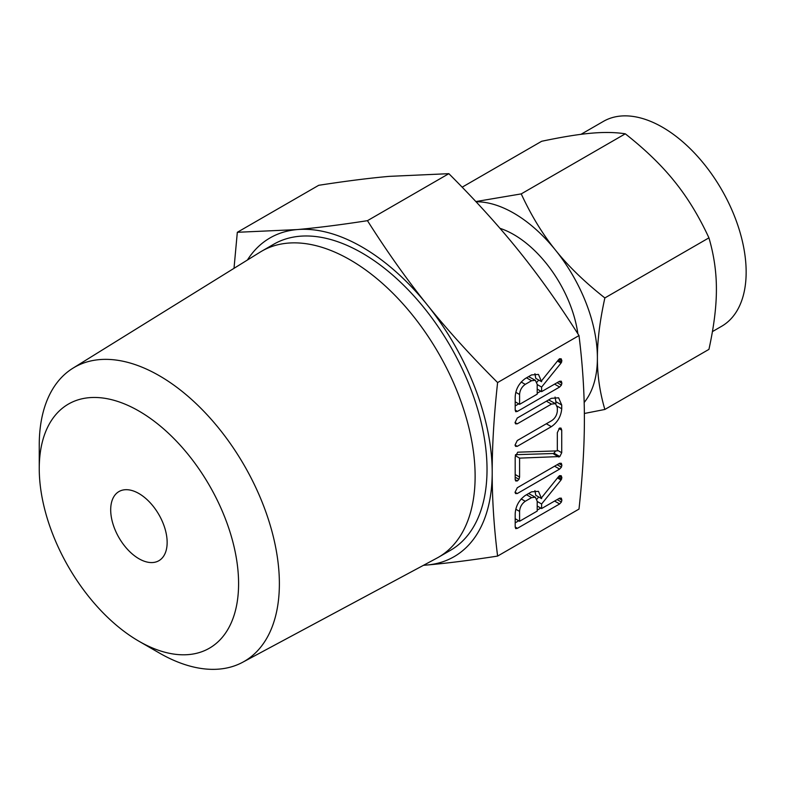 <?xml version="1.0" encoding="UTF-8"?>
<svg xmlns="http://www.w3.org/2000/svg" width="785" height="785" viewBox="0 0 785 785"><rect width="100%" height="100%" fill="white"/><g stroke="black" fill="none" stroke-linecap="round" stroke-linejoin="round"><path stroke-width="1.18" d="M515.029 492.303L517.286 487.73L559.617 463.287L561.314 463.287L561.883 465.25L561.403 467.193L559.617 469.096L517.286 493.539L515.598 493.569L515.029 492.303M517.717 452.189L557.321 450.884L557.321 432.682L559.519 428.08L561 428.08L561.726 430.141L561.726 452.719L559.823 456.546L519.582 458.126L519.582 477.054L518.944 479.35L517.384 480.93L515.706 480.969L515.186 479.596L515.186 457.017L517.717 452.189M515.029 422.585L517.276 418.022L551.355 398.338L558.616 397.809L561.726 405.031L561.726 408.769C561.039 416.374 557.586 422.34 551.355 426.667L517.276 446.341L515.598 446.361L515.029 445.095L517.286 440.522L551.443 420.809C554.828 418.621 556.781 415.461 557.321 411.33L557.321 407.562L555.525 403.647L551.443 404.098L517.286 423.822L515.598 423.851L515.029 422.585M531.553 374.916L538.451 374.406L541.601 381.716L541.601 380.735L558.4 359.893L559.597 358.725L561.226 358.823L561.883 360.815L561.03 363.092L541.601 387.074L541.601 391.627L559.558 381.265L561.295 381.206L561.883 383.188L561.393 385.141L559.627 387.034L517.433 411.389L515.745 411.723L515.186 410.104L515.186 397.043C515.578 389.37 518.944 383.198 525.253 378.556L531.553 374.916M497.602 556.084L578.996 509.082C582.627 475.877 584.423 445.919 584.383 419.21C584.423 392.52 582.627 364.632 578.996 335.568L497.602 382.56C493.971 415.775 492.166 445.733 492.205 472.433C492.166 499.132 493.961 527.02 497.602 556.084C470.627 560.264 447.146 563.237 427.138 565.004A184.043 106.26 -120 0 0 492.205 472.433A184.043 106.26 -120 0 0 427.138 304.727A184.043 106.26 -120 0 0 362.062 247.03A184.043 106.26 -120 0 0 296.995 229.593A184.043 106.26 -120 0 0 247.412 260.021M531.553 491.842L538.451 491.322L541.601 498.632L541.601 497.661L558.4 476.819L559.597 475.641L561.226 475.749L561.883 477.731L561.03 480.018L541.601 503.99L541.601 508.552L559.558 498.181L561.295 498.132L561.883 500.114L561.393 502.057L559.627 503.95L517.433 528.315L515.745 528.639L515.186 527.029L515.186 513.959C515.578 506.286 518.944 500.123 525.253 495.472L531.553 491.842M39.25 468.586L39.25 445.046A169.795 98.027 60 0 1 72.887 368.224L260.218 252.083A176.723 102.03 60 0 1 261.807 251.131L273.7 244.253A176.723 102.03 60 0 1 362.062 253.005A176.723 102.03 60 0 1 477.515 408.74A176.723 102.03 60 0 1 450.423 550.344L438.521 557.222A176.723 102.03 60 0 1 436.902 558.115L242.653 662.275A169.795 98.027 60 0 1 159.316 652.992L159.316 652.992A169.795 98.027 60 0 1 159.306 652.992L138.925 641.227A140.957 81.385 -120 0 0 238.591 583.677A140.957 81.385 -120 0 0 138.925 411.046A140.957 81.385 -120 0 0 39.25 468.586A140.957 81.385 -120 0 0 138.916 641.217A140.957 81.385 -120 0 0 138.925 641.227M423.625 565.239A184.043 106.26 -120 0 0 427.138 565.004L423.458 565.328M261.807 251.131A176.723 102.03 60 0 1 350.159 259.884A176.723 102.03 60 0 1 465.613 415.608A176.723 102.03 60 0 1 438.521 557.222M234.008 268.333L237.325 232.291L296.995 229.593C316.963 227.827 340.454 224.853 367.459 220.673C387.162 251.799 407.052 279.813 427.138 304.727C447.107 329.641 470.588 355.585 497.602 382.56M72.887 368.224A169.795 98.027 60 0 1 159.316 375.721A169.795 98.027 60 0 1 270.648 526.745A169.795 98.027 60 0 1 242.653 662.275M578.996 335.568C559.283 304.443 539.393 276.418 519.317 251.504C499.348 226.6 475.857 200.656 448.853 173.671L389.183 176.37C369.215 178.136 345.724 181.119 318.72 185.299L237.325 232.291M448.853 173.671L367.459 220.673M138.925 558.734A39.927 23.05 60 0 1 112.844 523.546A39.927 23.05 60 0 1 118.957 491.557A39.927 23.05 60 0 1 138.925 493.539A39.927 23.05 60 0 1 164.997 528.717A39.927 23.05 60 0 1 158.884 560.706A39.927 23.05 60 0 1 138.925 558.734M577.868 333.792A92.041 53.144 -120 0 0 513.753 234.568A92.041 53.144 -120 0 0 499.966 228.317M712.417 331.604L721.66 326.266A118.28 68.285 -120 0 0 739.784 231.487A118.28 68.285 -120 0 0 662.52 127.258A118.28 68.285 -120 0 0 603.38 121.4L580.998 134.323M584.168 402.489A118.28 68.285 -120 0 0 597.395 358.009C597.336 375.181 599.828 392.333 604.862 409.456L708.933 349.374C713.957 326.472 716.45 306.444 716.401 289.302C716.45 272.13 713.957 254.978 708.933 237.855C698.964 216.297 687.513 197.516 674.58 181.521C661.775 165.498 645.348 149.592 625.292 133.813C615.322 132.253 603.881 132.057 590.948 133.234C578.143 134.353 561.717 137.041 541.66 141.28L462.159 187.183M604.862 409.456L584.364 413.479M475.867 201.559L521.23 193.895C531.2 215.453 542.641 234.234 555.574 250.229C568.379 266.252 584.805 282.158 604.862 297.937C599.838 320.839 597.346 340.857 597.395 358.009A118.28 68.285 -120 0 0 555.574 250.229A118.28 68.285 -120 0 0 513.753 213.147A118.28 68.285 -120 0 0 476.044 201.755M604.862 297.937L708.933 237.855M521.23 193.895L625.292 133.813M534.928 373.699L535.743 378.331L541.601 381.716M559.038 359.177L561.883 360.815M558.155 360.207L561.628 362.209M557.478 361.041L561.03 363.092M538.696 380.038L536.901 382.256M537.195 384.532L541.601 387.074M537.195 389.085L541.601 391.627M559.048 381.559L561.883 383.188M557.115 382.678L561.393 385.141M554.593 384.13L559.627 387.034M540.767 391.156L537.195 393.216M518.757 403.863L515.186 405.923M515.186 410.094L517.433 411.389M515.186 401.802L519.582 404.344L537.195 394.168L537.195 384.326L535.36 380.313L528.619 376.614M515.774 392.294L519.582 394.492L519.582 404.344M521.171 382.01L525.253 384.365C521.76 386.868 519.866 390.243 519.582 394.492M526.519 377.82L531.553 380.725L525.253 384.365M535.36 380.313L531.553 380.725M555.054 397.043L555.868 401.655L561.726 405.031M555.868 401.655L555.868 403.873M557.183 406.149L561.726 408.769M546.321 423.763L551.355 426.667M515.029 445.046L517.276 446.341M555.525 403.647L548.646 399.908M546.409 401.194L551.443 404.098M515.029 422.516L517.286 423.822M558.969 428.551L561.726 430.141M557.321 450.178L561.726 452.719M555.662 450.943L553.965 453.161L559.823 456.546M553.965 453.161L553.386 453.465L559.244 456.841M553.386 453.465L558.891 456.948M553.033 453.563L558.528 456.919M552.669 453.534L515.47 454.692M515.274 455.634L519.582 458.126M515.186 474.513L519.582 477.054M515.186 477.172L518.944 479.35M515.186 479.664L517.384 480.93M559.048 463.621L561.883 465.25M557.124 464.73L561.403 467.193M554.583 466.192L559.617 469.096M515.029 492.234L517.286 493.539M534.928 490.615L535.743 495.257L541.601 498.632M559.038 476.093L561.883 477.731M558.155 477.123L561.628 479.125M557.478 477.957L561.03 480.018M538.696 496.964L536.901 499.172M537.195 501.448L541.601 503.99M537.195 506.011L541.601 508.552M559.048 498.475L561.883 500.114M557.115 499.594L561.393 502.057M554.593 501.046L559.627 503.95M540.767 508.072L537.195 510.142M518.757 520.779L515.186 522.849M515.186 527.01L517.433 528.315M515.186 518.718L519.582 521.26L537.195 511.094L537.195 501.242L535.36 497.239L528.619 493.529M515.774 509.21L519.582 511.408L519.582 521.26M521.171 498.926L525.253 501.281C521.76 503.784 519.866 507.159 519.582 511.408M526.519 494.746L531.553 497.651L525.253 501.281M535.36 497.239L531.553 497.651M138.916 641.217L159.316 652.992"/></g></svg>

